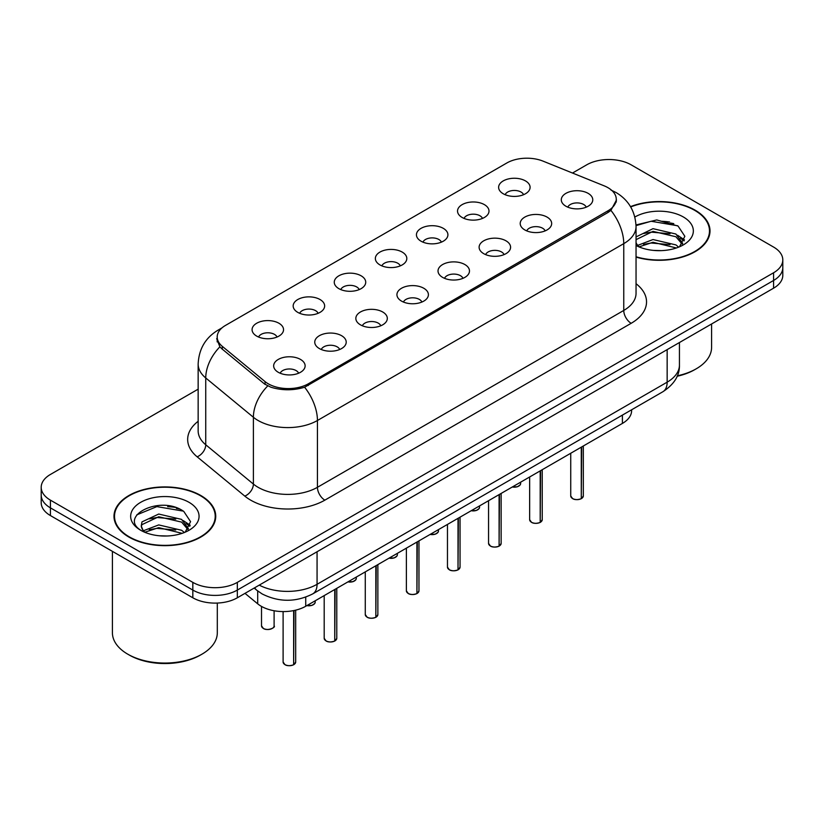 <?xml version="1.0" encoding="UTF-8"?>
<svg xmlns="http://www.w3.org/2000/svg" width="824" height="824" viewBox="0 0 824 824"><rect width="100%" height="100%" fill="white"/><g stroke="black" fill="none" stroke-linecap="round" stroke-linejoin="round"><path stroke-width="1.24" d="M462.14 217.474A15.738 9.085 180 0 1 459.019 214.91A15.738 9.085 180 0 1 464.231 203.621A15.738 9.085 180 0 1 484.388 204.63A15.738 9.085 180 0 1 487.509 214.91A15.738 9.085 180 0 1 462.14 217.474M482.473 218.422A9.445 5.449 0 0 0 479.939 215.764A9.445 5.449 0 0 0 470.638 214.384A9.445 5.449 0 0 0 464.056 218.422M421.054 241.205A15.738 9.085 180 0 1 417.923 238.63A15.738 9.085 180 0 1 423.134 227.342A15.738 9.085 180 0 1 443.302 228.351A15.738 9.085 180 0 1 446.423 238.63A15.738 9.085 180 0 1 421.054 241.205M441.386 242.143A9.445 5.449 0 0 0 438.852 239.485A9.445 5.449 0 0 0 429.551 238.105A9.445 5.449 0 0 0 422.969 242.143M379.957 264.926A15.738 9.085 180 0 1 376.836 262.351A15.738 9.085 180 0 1 382.048 251.062A15.738 9.085 180 0 1 402.205 252.082A15.738 9.085 180 0 1 405.336 262.351A15.738 9.085 180 0 1 379.957 264.926M400.289 265.864A9.445 5.449 0 0 0 397.755 263.216A9.445 5.449 0 0 0 388.454 261.836A9.445 5.449 0 0 0 381.873 265.864M338.87 288.647A15.738 9.085 180 0 1 335.749 286.082A15.738 9.085 180 0 1 340.961 274.794A15.738 9.085 180 0 1 361.118 275.803A15.738 9.085 180 0 1 364.239 286.082A15.738 9.085 180 0 1 338.87 288.647M359.202 289.595A9.445 5.449 0 0 0 356.668 286.937A9.445 5.449 0 0 0 347.368 285.557A9.445 5.449 0 0 0 340.786 289.595M297.773 312.368A15.738 9.085 180 0 1 294.652 309.803A15.738 9.085 180 0 1 299.864 298.515A15.738 9.085 180 0 1 320.031 299.524A15.738 9.085 180 0 1 323.152 309.803A15.738 9.085 180 0 1 297.773 312.368M318.116 313.316A9.445 5.449 0 0 0 315.582 310.658A9.445 5.449 0 0 0 306.281 309.278A9.445 5.449 0 0 0 299.689 313.316M256.686 336.099A15.738 9.085 180 0 1 253.565 333.524A15.738 9.085 180 0 1 258.777 322.236A15.738 9.085 180 0 1 278.934 323.245A15.738 9.085 180 0 1 282.055 333.524A15.738 9.085 180 0 1 256.686 336.099M277.019 337.037A9.445 5.449 0 0 0 274.485 334.379A9.445 5.449 0 0 0 265.184 332.999A9.445 5.449 0 0 0 258.602 337.037M503.227 193.753A15.738 9.085 180 0 1 500.106 191.189A15.738 9.085 180 0 1 505.318 179.9A15.738 9.085 180 0 1 525.485 180.909A15.738 9.085 180 0 1 528.606 191.189A15.738 9.085 180 0 1 503.227 193.753M523.57 194.701A9.445 5.449 0 0 0 521.036 192.043A9.445 5.449 0 0 0 511.735 190.663A9.445 5.449 0 0 0 505.143 194.701M524.816 229.937A15.738 9.085 180 0 1 521.695 227.373A15.738 9.085 180 0 1 526.907 216.084A15.738 9.085 180 0 1 547.064 217.093A15.738 9.085 180 0 1 550.185 227.373A15.738 9.085 180 0 1 524.816 229.937M545.148 230.885A9.445 5.449 0 0 0 542.614 228.227A9.445 5.449 0 0 0 533.313 226.847A9.445 5.449 0 0 0 526.732 230.885M483.719 253.668A15.738 9.085 180 0 1 480.598 251.093A15.738 9.085 180 0 1 485.81 239.805A15.738 9.085 180 0 1 505.977 240.814A15.738 9.085 180 0 1 509.098 251.093A15.738 9.085 180 0 1 483.719 253.668M504.061 254.606A9.445 5.449 0 0 0 501.528 251.948A9.445 5.449 0 0 0 492.227 250.568A9.445 5.449 0 0 0 485.635 254.606M442.632 277.389A15.738 9.085 180 0 1 439.511 274.814A15.738 9.085 180 0 1 444.723 263.526A15.738 9.085 180 0 1 464.88 264.545A15.738 9.085 180 0 1 468.001 274.814A15.738 9.085 180 0 1 442.632 277.389M462.964 278.327A9.445 5.449 0 0 0 460.431 275.669A9.445 5.449 0 0 0 451.13 274.289A9.445 5.449 0 0 0 444.548 278.327M401.546 301.11A15.738 9.085 180 0 1 398.425 298.546A15.738 9.085 180 0 1 403.626 287.246A15.738 9.085 180 0 1 423.793 288.266A15.738 9.085 180 0 1 426.914 298.546A15.738 9.085 180 0 1 401.546 301.11M421.878 302.048A9.445 5.449 0 0 0 419.344 299.4A9.445 5.449 0 0 0 410.043 298.02A9.445 5.449 0 0 0 403.461 302.048M360.449 324.831A15.738 9.085 180 0 1 357.328 322.266A15.738 9.085 180 0 1 362.539 310.978A15.738 9.085 180 0 1 382.707 311.987A15.738 9.085 180 0 1 385.828 322.266A15.738 9.085 180 0 1 360.449 324.831M380.791 325.779A9.445 5.449 0 0 0 378.257 323.121A9.445 5.449 0 0 0 368.956 321.741A9.445 5.449 0 0 0 362.364 325.779M319.362 348.562A15.738 9.085 180 0 1 316.241 345.987A15.738 9.085 180 0 1 321.453 334.699A15.738 9.085 180 0 1 341.61 335.708A15.738 9.085 180 0 1 344.731 345.987A15.738 9.085 180 0 1 319.362 348.562M339.694 349.5A9.445 5.449 0 0 0 337.16 346.842A9.445 5.449 0 0 0 327.859 345.462A9.445 5.449 0 0 0 321.278 349.5M278.265 372.283A15.738 9.085 180 0 1 275.144 369.708A15.738 9.085 180 0 1 280.356 358.419A15.738 9.085 180 0 1 300.523 359.439A15.738 9.085 180 0 1 303.644 369.708A15.738 9.085 180 0 1 278.265 372.283M298.607 373.221A9.445 5.449 0 0 0 296.074 370.563A9.445 5.449 0 0 0 286.773 369.183A9.445 5.449 0 0 0 280.191 373.221M565.903 206.216A15.738 9.085 180 0 1 562.782 203.652A15.738 9.085 180 0 1 567.994 192.352A15.738 9.085 180 0 1 588.161 193.372A15.738 9.085 180 0 1 591.282 203.652A15.738 9.085 180 0 1 565.903 206.216M586.235 207.154A9.445 5.449 0 0 0 583.701 204.507A9.445 5.449 0 0 0 574.4 203.126A9.445 5.449 0 0 0 567.818 207.154M604.177 185.843A28.325 16.346 180 0 1 607.957 187.676A28.325 16.346 180 0 1 616.259 199.233A28.325 16.346 180 0 1 607.957 210.8L308.31 383.799A28.325 16.346 180 0 1 265.081 381.615L222.315 346.358A28.325 16.346 180 0 1 217.196 336.975A28.325 16.346 180 0 1 225.488 325.418L506.832 162.987A28.325 16.346 180 0 1 543.098 161.154L604.177 185.843M631.627 409.775L631.627 410.579A31.466 18.169 180 0 1 622.408 423.423L305.725 606.258A31.466 18.169 180 0 1 257.696 603.827L244.996 593.362M636.046 257.098A50.872 29.376 0 0 0 710.01 230.926A50.872 29.376 0 0 0 695.106 210.161A50.872 29.376 0 0 0 630.525 206.639M200.84 495.523A50.872 29.376 0 0 0 145.395 489.157A50.872 29.376 0 0 0 113.99 516.298A50.872 29.376 0 0 0 128.894 537.063A50.872 29.376 0 0 0 184.329 543.428A50.872 29.376 0 0 0 215.733 516.298A50.872 29.376 0 0 0 200.84 495.523M114.515 518.935A50.872 29.376 0 0 0 114.34 519.717M616.476 200.005L610.924 210.377L608.184 212.365L304.602 387.228C293.375 390.617 282.148 390.617 270.921 387.228L264.566 384.015L221.8 348.758L219.895 346.822L216.681 338.654M198.151 389.165L50.419 474.459A31.466 18.169 0 0 0 41.2 487.303L41.2 502.722A31.466 18.169 0 0 0 50.419 515.567L192.826 597.781L192.826 590.077A31.466 18.169 0 0 0 237.333 590.077L773.582 280.469A31.466 18.169 0 0 0 782.8 267.625A31.466 18.169 0 0 1 773.582 280.469L237.333 590.077A31.466 18.169 0 0 1 192.826 590.077L50.419 507.862L192.826 590.077L192.826 582.372A31.466 18.169 0 0 0 237.333 582.372L773.582 272.765A31.466 18.169 0 0 0 782.8 259.921A31.466 18.169 0 0 0 773.582 247.066L631.174 164.852A31.466 18.169 0 0 0 586.667 164.852L572.495 173.04M41.2 495.008A31.466 18.169 0 0 0 50.419 507.862A31.466 18.169 0 0 1 41.2 495.008M41.2 487.303A31.466 18.169 0 0 0 50.419 500.147L192.826 582.372M215.394 519.717A50.872 29.376 0 0 0 215.208 518.935M709.66 234.356A50.872 29.376 0 0 0 709.485 233.573M179.498 509.005A41.962 24.226 0 0 0 176.357 508.408M673.774 223.644A41.962 24.226 0 0 0 670.633 223.047M192.826 597.781A31.466 18.169 0 0 0 237.333 597.781L773.582 288.184A31.466 18.169 0 0 0 782.8 275.329L782.8 259.921M581.281 498.633L581.239 498.726C577.5 499.931 574.627 499.9 572.629 498.623L570.733 495.955A6.293 3.636 0 0 0 572.577 498.52A6.293 3.636 0 0 0 581.281 498.633L581.281 447.164M581.239 498.726L581.136 498.716A6.087 3.512 180 0 1 572.731 498.613M581.281 498.376L581.672 446.938M540.194 522.354L540.153 522.457C536.414 523.662 533.54 523.621 531.531 522.344L529.647 519.676A6.293 3.636 0 0 0 531.49 522.251A6.293 3.636 0 0 0 540.194 522.354L540.194 470.885M540.153 522.457L540.05 522.437A6.087 3.512 180 0 1 531.635 522.334M540.194 522.097L540.575 470.669M499.097 546.085L499.056 546.178C495.317 547.383 492.453 547.342 490.445 546.065L488.56 543.407A6.293 3.636 0 0 0 490.404 545.972A6.293 3.636 0 0 0 499.097 546.085L499.097 494.616M499.056 546.178L498.963 546.168A6.087 3.512 180 0 1 490.548 546.054M499.097 545.828L499.488 494.39M458.01 569.806L457.969 569.899C454.23 571.104 451.356 571.073 449.348 569.796L447.463 567.128A6.293 3.636 0 0 0 449.307 569.693A6.293 3.636 0 0 0 458.01 569.806L458.01 518.337M457.969 569.899L457.866 569.889A6.087 3.512 180 0 1 449.461 569.786M458.01 569.549L458.401 518.111M416.923 593.527L416.872 593.62C413.143 594.825 410.27 594.794 408.261 593.517L406.376 590.849A6.293 3.636 0 0 0 408.22 593.414A6.293 3.636 0 0 0 416.923 593.527L416.923 542.058M416.872 593.62L416.779 593.61A6.087 3.512 180 0 1 408.364 593.507M416.923 593.27L417.304 541.832M636.046 256.758A50.346 29.067 0 0 0 709.485 230.926A50.346 29.067 0 0 0 694.735 210.367A50.346 29.067 0 0 0 630.71 206.937M677.297 375.816A52.448 30.282 0 0 0 696.229 368.812A52.448 30.282 0 0 0 711.586 347.409L711.586 323.976M677.101 376.269A50.346 29.067 0 0 0 694.735 369.667L696.229 368.812M653.411 250.393L661.404 250.63M637.725 245.377L652.999 239.547L675.907 244.903L678.677 247.128M639.136 246.84L652.999 242.266L676.401 247.972M636.046 242.606A23.711 13.689 0 0 0 639.342 247.025M636.046 236.921L652.999 228.67L675.907 234.026L682.715 243.441M636.046 239.64L652.999 231.389L675.907 236.745L682.179 244.141M634.861 217.021A34.206 19.745 0 0 1 683.323 216.959A34.206 19.745 0 0 1 683.323 244.893A34.206 19.745 0 0 1 636.046 245.49L636.169 245.562M679.491 246.798L684.847 236.282L678.07 226.064L656.769 219.946L636.015 224.942M637.972 246.438L636.046 244.316M636.035 225.622L651.135 221.254L677.606 225.755M643.596 233.501L651.135 232.131L670.036 233.748M680.377 238.167L684.105 240.907M643.596 244.378L651.135 243.008L670.036 244.625M677.534 235.231L684.466 239.866M129.265 536.846A50.346 29.067 0 0 0 184.133 543.15A50.346 29.067 0 0 0 215.208 516.298A50.346 29.067 0 0 0 200.469 495.739A50.346 29.067 0 0 0 145.59 489.435A50.346 29.067 0 0 0 114.515 516.298A50.346 29.067 0 0 0 129.265 536.846M201.952 654.184L200.469 655.039A50.346 29.067 0 0 1 129.265 655.039L127.782 654.184A52.448 30.282 0 0 0 201.952 654.184A52.448 30.282 0 0 0 217.309 632.77L217.309 603.055M159.135 535.765L167.128 535.991M143.448 530.738L158.723 524.919L181.63 530.275L184.401 532.5M144.859 532.211L158.723 527.638L182.135 533.334M143.695 531.799L141.244 526.052A23.711 13.689 0 0 0 145.065 532.397M141.244 526.052L141.955 521.911L158.723 514.042L181.63 519.398L188.439 528.802M141.295 526.392L141.955 524.63L158.723 516.761L181.63 522.117L187.903 529.513M185.215 532.16L190.571 521.644L183.793 511.436C159.794 494.184 117.152 516.916 141.78 530.852L141.893 530.924M189.046 502.331A34.206 19.745 0 0 0 140.677 502.331A34.206 19.745 0 0 0 140.677 530.254A34.206 19.745 0 0 0 189.046 530.254A34.206 19.745 0 0 0 189.046 502.331M112.414 551.359L112.414 632.77A52.448 30.282 0 0 0 127.772 654.184A52.448 30.282 0 0 0 127.782 654.184L129.265 655.039M136.774 514.866L156.859 506.616L183.33 511.117M149.319 518.863L156.859 517.493L175.759 519.12M186.1 523.528L189.829 526.279M149.319 529.739L156.859 528.369L175.759 529.997M183.258 520.603L190.19 525.238M375.826 617.248L375.785 617.351C372.046 618.556 369.173 618.515 367.174 617.238L365.279 614.57A6.293 3.636 0 0 0 367.123 617.145A6.293 3.636 0 0 0 375.826 617.248L375.826 565.779M375.785 617.351L375.682 617.331A6.087 3.512 180 0 1 367.277 617.227M375.826 616.991L376.218 565.563M334.74 640.979L334.699 641.072C330.96 642.277 328.086 642.236 326.077 640.959L324.192 638.301A6.293 3.636 0 0 0 326.036 640.866A6.293 3.636 0 0 0 334.74 640.979L334.74 589.51M334.699 641.072L334.596 641.062A6.087 3.512 180 0 1 326.18 640.948M334.74 640.722L335.131 589.284M293.643 664.7L293.602 664.793C289.863 665.998 286.999 665.967 284.991 664.69L283.106 662.022A6.293 3.636 0 0 0 284.95 664.587A6.293 3.636 0 0 0 293.643 664.7L293.643 610.605M293.602 664.793L293.509 664.783A6.087 3.512 180 0 1 285.094 664.68M293.643 664.443L294.034 610.522M222.315 346.358L222.315 349.18M265.081 381.615L265.081 384.417M308.31 383.799L308.31 385.498M607.957 210.8L607.957 212.499M622.408 415.1L622.408 423.423M257.696 590.973L257.696 603.827M305.725 597.143L305.725 606.258M636.046 283.714A52.448 30.282 180 0 1 631.174 323.296L324.852 500.147A10.485 6.056 60 0 1 317.436 487.303L623.758 310.442A41.962 24.226 0 0 0 636.046 293.313L636.046 226.518A41.962 24.226 180 0 1 623.758 243.647A36.709 21.197 -120 0 0 610.924 210.377M324.852 500.147A52.448 30.282 180 0 1 250.681 500.147A52.448 30.282 180 0 1 244.8 496.11L197.152 456.815A52.448 30.282 180 0 1 198.151 421.28M258.097 487.303A41.962 24.226 0 0 0 317.436 487.303L317.436 420.498A41.962 24.226 180 0 1 258.097 420.498A41.962 24.226 180 0 1 253.39 417.263L205.743 377.969A41.962 24.226 180 0 1 198.151 364.084L198.151 430.88A41.962 24.226 0 0 0 205.743 444.775L253.39 484.069A41.962 24.226 0 0 0 258.097 487.303M304.602 387.228A36.709 21.197 60 0 1 317.436 420.498L623.758 243.647L623.758 310.442A10.485 6.056 60 0 0 631.174 323.296M220.832 328.961A36.709 21.197 -120 0 0 218.051 330.146C205.495 337.686 198.862 348.995 198.151 364.084M219.895 346.822A36.709 24.555 129.5 0 0 205.743 377.969L205.743 444.775A10.485 7.014 -50.5 0 1 197.152 456.815M267.697 385.962A36.709 24.555 129.5 0 0 253.39 417.263L253.39 484.069A10.485 7.014 -50.5 0 1 244.8 496.11M237.333 582.372L237.333 597.781M773.582 272.765L773.582 288.184M50.419 500.147L50.419 515.567M259.241 585.133A41.962 24.226 0 0 0 317.065 584.298L667.152 382.171A41.962 24.226 0 0 0 679.439 365.042C679.749 375.456 674.197 384.365 662.805 391.781L312.718 593.898A20.981 12.113 60 0 0 317.065 584.298L317.065 551.75M667.152 349.633L667.152 382.171A20.981 12.113 60 0 1 662.805 391.781M254.698 587.759A20.981 14.029 129.5 0 0 256.861 590.303L254.153 588.068M581.672 498.407A6.293 3.636 0 0 0 583.32 495.955L583.32 445.99M512.384 486.943A6.293 3.636 0 0 0 520.644 483.492L520.191 484.903L517.369 486.768L512.271 487.005M518.729 486.108A6.087 3.512 180 0 1 512.322 486.974M540.575 522.138A6.293 3.636 0 0 0 542.233 519.676L542.233 469.711M499.488 545.859A6.293 3.636 0 0 0 501.147 543.407L501.147 493.432M458.401 569.58A6.293 3.636 0 0 0 460.049 567.128L460.049 517.153M417.304 593.301A6.293 3.636 0 0 0 418.963 590.849L418.963 540.884M471.297 510.664A6.293 3.636 0 0 0 479.558 507.213L479.094 508.624L476.282 510.489L471.184 510.736M477.642 509.829A6.087 3.512 180 0 1 471.235 510.705M430.2 534.395A6.293 3.636 0 0 0 438.471 530.944L438.007 532.345L435.196 534.209L430.087 534.457M436.545 533.55A6.087 3.512 180 0 1 430.149 534.426M389.113 558.116A6.293 3.636 0 0 0 397.374 554.665L396.921 556.076L394.099 557.941L389 558.178M395.458 557.281A6.087 3.512 180 0 1 389.052 558.147M669.654 222.037A41.962 24.226 0 0 0 661.95 221.316M175.378 507.399A41.962 24.226 0 0 0 167.674 506.688M376.218 617.032A6.293 3.636 0 0 0 377.866 614.57L377.866 564.605M335.131 640.753A6.293 3.636 0 0 0 336.779 638.301L336.779 588.326M294.034 664.474A6.293 3.636 0 0 0 295.692 662.022L295.692 610.151M348.016 581.837A6.293 3.636 0 0 0 356.287 578.386L355.824 579.797L353.012 581.662L347.913 581.899M354.372 581.002A6.087 3.512 180 0 1 347.965 581.868M306.93 605.558A6.293 3.636 0 0 0 315.201 602.107L314.737 603.518L311.915 605.383L306.816 605.63M313.274 604.723A6.087 3.512 180 0 1 306.878 605.599M263.361 628.403A6.293 3.636 0 0 0 270.221 629.196A6.293 3.636 0 0 0 274.104 625.838C276.205 627.424 267.491 631.297 263.402 628.496L261.517 625.838A6.293 3.636 0 0 0 263.361 628.403M272.188 628.444A6.087 3.512 180 0 1 263.505 628.485M217.196 336.975L217.196 341.909M616.259 199.233L616.259 202.065M636.046 226.518C635.335 211.428 628.702 200.119 616.156 192.579L610.862 189.994M222.017 327.849L218.051 330.146M312.718 593.898C295.837 602.385 278.955 602.385 262.073 593.898L256.861 590.303M679.439 365.042L679.439 342.537M570.733 495.955L570.733 453.252M583.32 495.955L581.631 498.51M520.644 483.492L520.644 482.174M529.647 519.676L529.647 476.983M542.233 519.676L540.534 522.231M488.56 543.407L488.56 500.704M501.147 543.407L499.447 545.952M447.463 567.128L447.463 524.424M460.049 567.128L458.36 569.672M406.376 590.849L406.376 548.145M418.963 590.849L417.263 593.404M479.558 507.213L479.558 505.895M438.471 530.944L438.471 529.616M397.374 554.665L397.374 553.347M709.485 235.128L709.485 230.926M215.208 520.5L215.208 516.298M114.515 520.5L114.515 516.298M365.279 614.57L365.279 571.877M377.866 614.57L376.177 617.125M324.192 638.301L324.192 595.597M336.779 638.301L335.08 640.845M283.106 662.022L283.106 611.573M295.692 662.022L293.993 664.566M356.287 578.386L356.287 577.068M315.201 602.107L315.201 600.789M274.104 625.838L274.104 610.759M261.517 625.838L261.517 606.423"/></g></svg>
